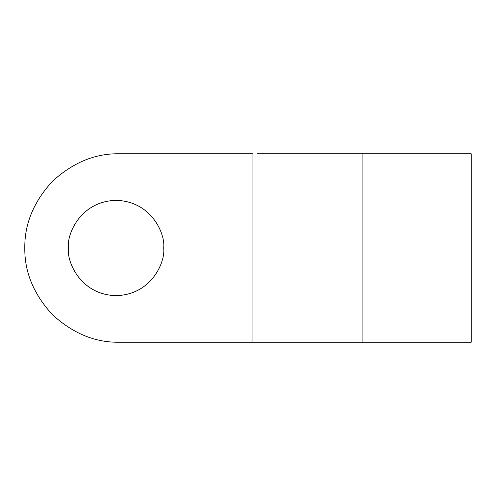 <?xml version="1.0" encoding="UTF-8"?>
<svg xmlns="http://www.w3.org/2000/svg" width="496" height="496" viewBox="0 0 496 496"><rect width="100%" height="100%" fill="white"/><g stroke="black" fill="none" stroke-linecap="round" stroke-linejoin="round"><path stroke-width="0.74" d="M119.04 342.24C94.99 342.562 72.776 333.362 52.402 314.638C33.678 294.264 24.478 272.05 24.8 248C24.478 272.05 33.678 294.264 52.402 314.638C72.776 333.362 94.99 342.562 119.04 342.24L252.96 342.24L119.04 342.24M257.095 342.24L362.08 342.24L362.08 153.76L257.095 153.76L362.08 153.76L362.08 342.24L471.2 342.24L257.095 342.24M252.96 153.76L119.04 153.76C94.99 153.438 72.776 162.638 52.402 181.362C33.678 201.736 24.478 223.95 24.8 248C24.478 223.95 33.678 201.736 52.402 181.362C72.776 162.638 94.99 153.438 119.04 153.76L252.96 153.76L252.96 342.24L471.2 342.24L471.2 153.76M163.68 248C165.596 261.925 151.305 294.965 116.064 295.616C80.823 294.965 66.532 261.925 68.448 248C66.532 234.075 80.823 201.035 116.064 200.384C151.305 201.035 165.596 234.075 163.68 248C165.596 234.075 151.305 201.035 116.064 200.384C80.823 201.035 66.532 234.075 68.448 248C66.532 261.925 80.823 294.965 116.064 295.616C151.305 294.965 165.596 261.925 163.68 248M362.08 153.76L471.2 153.76L362.08 153.76"/></g></svg>
